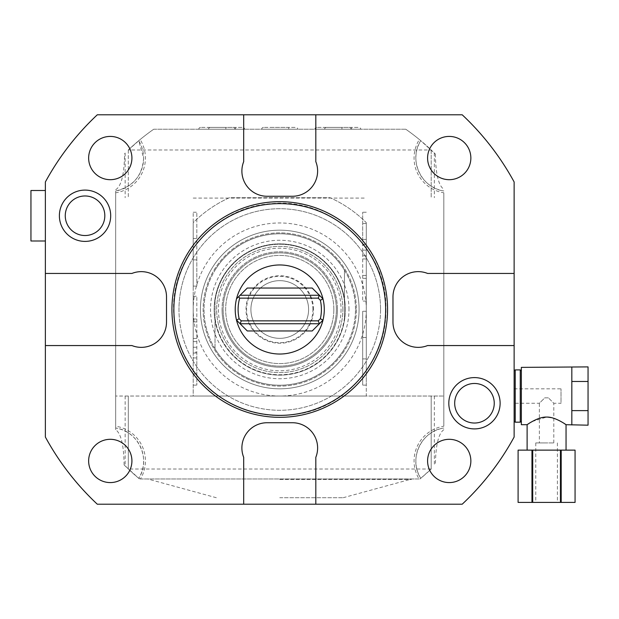 <?xml version="1.0" encoding="UTF-8"?>
<svg xmlns="http://www.w3.org/2000/svg" width="619" height="619" viewBox="0 0 619 619"><rect width="100%" height="100%" fill="white"/><g stroke="black" fill="none" stroke-linecap="round" stroke-linejoin="round"><path stroke-width="0.46" stroke-dasharray="3.1 2.32" d="M514.134 437.037A266.828 266.828 0 0 1 462.192 504.214L97.307 504.214A266.828 266.828 0 0 1 45.373 437.037L45.373 181.963A266.828 266.828 0 0 1 97.307 114.786L462.192 114.786A266.828 266.828 0 0 1 514.134 181.963L514.134 437.037M514.134 396.036L514.134 421.098L514.134 396.036M514.134 273.443L427.59 273.443A25.24 25.24 0 0 0 392.98 296.88L392.98 322.12A25.24 25.24 0 0 0 427.59 345.557L514.134 345.557M387.564 309.5A107.814 107.814 0 0 1 279.749 417.314A107.814 107.814 0 0 1 171.935 309.5A107.814 107.814 0 0 1 279.749 201.686A107.814 107.814 0 0 1 387.564 309.5A107.814 107.814 0 0 1 279.749 417.314A107.814 107.814 0 0 1 171.935 309.5A107.814 107.814 0 0 1 279.749 201.686A107.814 107.814 0 0 1 387.564 309.5A107.814 107.814 0 0 1 279.749 417.314A107.814 107.814 0 0 1 171.935 309.5A107.814 107.814 0 0 1 279.749 201.686A107.814 107.814 0 0 1 387.564 309.5M470.858 460.946A21.634 21.634 0 0 0 449.224 439.312A21.634 21.634 0 0 0 427.59 460.946A21.634 21.634 0 0 0 449.224 482.58A21.634 21.634 0 0 0 470.858 460.946M131.917 460.946A21.634 21.634 0 0 0 110.275 439.312A21.634 21.634 0 0 0 88.641 460.946A21.634 21.634 0 0 0 110.275 482.58A21.634 21.634 0 0 0 131.917 460.946M470.858 158.054A21.634 21.634 0 0 0 449.224 136.42A21.634 21.634 0 0 0 427.59 158.054A21.634 21.634 0 0 0 449.224 179.688A21.634 21.634 0 0 0 470.858 158.054M131.917 158.054A21.634 21.634 0 0 0 110.275 136.42A21.634 21.634 0 0 0 88.641 158.054A21.634 21.634 0 0 0 110.275 179.688A21.634 21.634 0 0 0 131.917 158.054M243.693 114.786L243.693 161.66A25.24 25.24 0 0 0 267.129 196.269L292.369 196.269A25.24 25.24 0 0 0 315.814 161.66L315.814 114.786M30.95 190.505L30.95 240.992M443.815 426.205L443.815 192.795A35.159 35.159 0 0 1 419.349 139.523A219.954 219.954 0 0 0 405.747 129.209L153.752 129.209A219.954 219.954 0 0 0 140.149 139.523A35.159 35.159 0 0 1 115.683 192.795L115.683 426.205A35.159 35.159 0 0 1 140.459 478.974L419.048 478.974A35.159 35.159 0 0 1 443.815 426.205L443.815 192.795M315.814 504.214L315.814 457.34A25.24 25.24 0 0 0 292.369 422.731L267.129 422.731A25.24 25.24 0 0 0 243.693 457.34L243.693 504.214M405.747 129.209A219.954 219.954 0 0 1 431.195 149.984L431.195 197.716L431.195 149.984A219.954 219.954 0 0 0 405.747 129.209L153.752 129.209A219.954 219.954 0 0 0 128.311 149.984L431.195 149.984L435.397 154.085L420.75 140.683C408.215 159.485 420.912 188.006 443.815 190.969A33.356 33.356 0 0 1 420.75 140.683L419.349 139.523M350.958 129.209L314.893 129.209L350.958 129.209A1.803 1.803 0 0 0 349.155 127.406L316.696 127.406L349.155 127.406M360.691 129.209L324.635 129.209L360.691 129.209A1.803 1.803 0 0 0 358.888 127.406L326.437 127.406L358.888 127.406M297.778 129.209L261.721 129.209L297.778 129.209A1.803 1.803 0 0 0 295.975 127.406L263.524 127.406L295.975 127.406M234.872 129.209L198.815 129.209L234.872 129.209A1.803 1.803 0 0 0 233.069 127.406L200.618 127.406L233.069 127.406M244.606 129.209L208.549 129.209L244.606 129.209A1.803 1.803 0 0 0 242.803 127.406L210.352 127.406L242.803 127.406M153.752 129.209A219.954 219.954 0 0 0 128.311 149.984L140.149 139.523M115.683 429.694L115.683 428.031A33.356 33.356 0 0 1 138.749 478.317L124.11 464.915C123.831 445.254 121.03 433.517 115.683 429.694L115.683 190.969C133.116 186.675 142.432 175.703 143.631 158.054L138.749 140.683A33.356 33.356 0 0 1 115.683 190.969L115.683 192.795M140.459 478.974L138.749 478.317C151.284 459.515 138.586 430.994 115.683 428.031L115.683 426.205M124.11 464.915L128.311 469.016L128.311 396.036L193.213 396.036L193.213 222.662A122.601 122.601 0 0 1 229.401 197.716L330.105 197.716A122.601 122.601 0 0 1 366.293 222.662L366.293 396.036L193.213 396.036L443.815 396.036L115.683 396.036L128.311 396.036L128.311 469.016A219.954 219.954 0 0 0 139.538 478.974L419.048 478.974M279.749 478.974L411.782 478.974L279.749 478.974M420.75 478.317A33.356 33.356 0 0 1 443.815 428.031C420.912 430.994 408.215 459.515 420.75 478.317L419.961 478.974A219.954 219.954 0 0 0 431.195 469.016L420.75 478.317M443.815 429.694C438.476 433.517 435.668 445.254 435.397 464.915M366.293 222.662L366.293 309.5A86.536 86.536 0 0 1 279.749 396.036A86.536 86.536 0 0 1 193.213 309.5A86.536 86.536 0 0 1 279.749 222.964A86.536 86.536 0 0 1 366.293 309.5L366.293 396.036L193.213 396.036L193.213 222.662A122.601 122.601 0 0 1 229.401 197.716L330.105 197.716A122.601 122.601 0 0 1 366.293 222.662M366.293 245.217L366.293 301.105L366.293 245.217L362.688 245.217L362.688 212.24L362.688 301.105L362.688 245.217M366.293 337.479L366.293 358.904L362.688 358.904L362.688 385.126L362.688 311.256L362.688 358.904L366.293 358.904L366.293 385.126L366.293 311.256L366.293 337.479L362.688 337.479L366.293 337.479M193.213 198.08L366.293 198.08M193.213 352.149L193.213 296.261L193.213 352.149L196.819 352.149L196.819 385.126L196.819 296.261L196.819 352.149M193.213 259.887L193.213 212.24L193.213 286.11L193.213 259.887L196.819 259.887L196.819 212.24L196.819 286.11L196.819 259.887L193.213 259.887M431.195 469.016L431.195 396.036L431.195 469.016L128.311 469.016A219.954 219.954 0 0 0 139.538 478.974M356.374 309.5A76.624 76.624 0 0 1 279.749 386.124A76.624 76.624 0 0 1 203.125 309.5A76.624 76.624 0 0 1 279.749 232.876A76.624 76.624 0 0 1 356.374 309.5A76.624 76.624 0 0 1 279.749 386.124A76.624 76.624 0 0 1 203.125 309.5A76.624 76.624 0 0 1 279.749 232.876A76.624 76.624 0 0 1 356.374 309.5M128.311 149.984L128.311 197.716L128.311 149.984M435.397 154.085C435.668 173.746 438.476 185.483 443.815 189.306M115.683 189.739C121.37 186.203 124.334 174.163 124.566 153.62M359.082 309.5A79.325 79.325 0 0 0 279.749 230.175A79.325 79.325 0 0 0 200.424 309.5A79.325 79.325 0 0 0 279.749 388.825A79.325 79.325 0 0 0 359.082 309.5A79.325 79.325 0 0 1 279.749 388.825A79.325 79.325 0 0 1 200.424 309.5A79.325 79.325 0 0 1 279.749 230.175A79.325 79.325 0 0 1 359.082 309.5A79.325 79.325 0 0 0 279.749 230.175A79.325 79.325 0 0 0 200.424 309.5M345.379 309.5A65.629 65.629 0 0 0 279.749 243.871A65.629 65.629 0 0 0 214.128 309.5A65.629 65.629 0 0 0 279.749 375.129A65.629 65.629 0 0 0 345.379 309.5A65.629 65.629 0 0 1 279.749 375.129A65.629 65.629 0 0 1 214.128 309.5A65.629 65.629 0 0 1 279.749 243.871A65.629 65.629 0 0 1 345.379 309.5M342.856 309.5A63.099 63.099 0 0 0 279.749 246.401A63.099 63.099 0 0 0 216.65 309.5A63.099 63.099 0 0 0 279.749 372.599A63.099 63.099 0 0 0 342.856 309.5A63.099 63.099 0 0 0 279.749 246.401A63.099 63.099 0 0 0 216.65 309.5A63.099 63.099 0 0 0 279.749 372.599A63.099 63.099 0 0 0 342.856 309.5M336.365 309.5A56.615 56.615 0 0 1 279.749 366.115A56.615 56.615 0 0 1 223.142 309.5A56.615 56.615 0 0 1 279.749 252.885A56.615 56.615 0 0 1 336.365 309.5A56.615 56.615 0 0 1 279.749 366.115A56.615 56.615 0 0 1 223.142 309.5A56.615 56.615 0 0 1 279.749 252.885A56.615 56.615 0 0 1 336.365 309.5M344.474 317.887L344.474 301.113A65.266 65.266 0 0 0 215.025 301.113L215.025 348.799L215.025 301.113A65.266 65.266 0 0 1 344.474 301.113L344.474 270.201A75.719 75.719 0 0 0 215.025 270.201A75.719 75.719 0 0 1 344.474 270.201L344.474 317.887A65.266 65.266 0 0 1 215.025 317.887A65.266 65.266 0 0 0 344.474 317.887M344.474 348.799A75.719 75.719 0 0 1 215.025 348.799A75.719 75.719 0 0 0 344.474 348.799M333.842 309.5A54.085 54.085 0 0 1 279.749 363.585A54.085 54.085 0 0 1 225.664 309.5A54.085 54.085 0 0 1 279.749 255.415A54.085 54.085 0 0 1 333.842 309.5A54.085 54.085 0 0 1 279.749 363.585A54.085 54.085 0 0 1 225.664 309.5A54.085 54.085 0 0 1 279.749 255.415A54.085 54.085 0 0 1 333.842 309.5M337.448 309.5A57.691 57.691 0 0 1 279.749 367.191A57.691 57.691 0 0 1 222.059 309.5A57.691 57.691 0 0 0 279.749 367.191A57.691 57.691 0 0 0 337.448 309.5A57.691 57.691 0 0 0 279.749 251.809A57.691 57.691 0 0 0 222.059 309.5A57.691 57.691 0 0 1 279.749 251.809A57.691 57.691 0 0 1 337.448 309.5M355.476 309.5A75.719 75.719 0 0 0 279.749 233.781A75.719 75.719 0 0 0 204.03 309.5A75.719 75.719 0 0 0 279.749 385.219A75.719 75.719 0 0 0 355.476 309.5A75.719 75.719 0 0 1 279.749 385.219A75.719 75.719 0 0 1 204.03 309.5A75.719 75.719 0 0 1 279.749 233.781A75.719 75.719 0 0 1 355.476 309.5A75.719 75.719 0 0 1 279.749 385.219A75.719 75.719 0 0 1 204.03 309.5A75.719 75.719 0 0 1 279.749 233.781A75.719 75.719 0 0 1 355.476 309.5M341.054 309.5A61.296 61.296 0 0 1 279.749 370.796A61.296 61.296 0 0 1 218.453 309.5A61.296 61.296 0 0 1 279.749 248.204A61.296 61.296 0 0 1 341.054 309.5M308.595 309.5A28.845 28.845 0 0 0 279.749 280.655A28.845 28.845 0 0 0 250.904 309.5A28.845 28.845 0 0 0 279.749 338.345A28.845 28.845 0 0 0 308.595 309.5A28.845 28.845 0 0 0 279.749 280.655A28.845 28.845 0 0 0 250.904 309.5A28.845 28.845 0 0 0 279.749 338.345A28.845 28.845 0 0 0 308.595 309.5M313.5 309.5A33.751 33.751 0 0 0 279.749 275.749A33.751 33.751 0 0 0 245.998 309.5A33.751 33.751 0 0 0 279.749 343.251A33.751 33.751 0 0 0 313.5 309.5M312.912 309.5A33.163 33.163 0 0 0 279.749 276.337A33.163 33.163 0 0 0 246.586 309.5A33.163 33.163 0 0 0 279.749 342.663A33.163 33.163 0 0 0 312.912 309.5M193.213 338.423L196.819 338.423M193.213 321.919L196.819 321.919M193.213 296.261L196.819 296.261L193.213 296.261M193.213 319.025L196.819 319.025L193.213 319.025M193.213 341.603L196.819 341.603M193.213 373.876L196.819 373.876L193.213 373.876M193.213 385.126L196.819 385.126L193.213 385.126M193.213 286.11L196.819 286.11L193.213 286.11M193.213 212.24L196.819 212.24L193.213 212.24M193.213 238.462L196.819 238.462L193.213 238.462M366.293 258.943L362.688 258.943M366.293 275.44L362.688 275.44M366.293 301.105L362.688 301.105L366.293 301.105M366.293 278.341L362.688 278.341L366.293 278.341M366.293 255.763L362.688 255.763M366.293 223.49L362.688 223.49L366.293 223.49M366.293 212.24L362.688 212.24L366.293 212.24M366.293 311.256L362.688 311.256L366.293 311.256M366.293 385.126L362.688 385.126L366.293 385.126M279.749 479.439L411.426 479.439L279.749 479.439M279.749 497.722L343.189 497.722L279.749 497.722M316.696 127.406A1.803 1.803 0 0 0 314.893 129.209M323.907 127.406L341.936 127.406L323.907 127.406L323.907 129.209L341.936 129.209L323.907 129.209M341.936 127.406L341.936 129.209M326.437 127.406A1.803 1.803 0 0 0 324.635 129.209M333.649 127.406L351.677 127.406L333.649 127.406L333.649 129.209L351.677 129.209L333.649 129.209M351.677 127.406L351.677 129.209M263.524 127.406A1.803 1.803 0 0 0 261.721 129.209M270.735 127.406L288.764 127.406L270.735 127.406L270.735 129.209L288.764 129.209L270.735 129.209M288.764 127.406L288.764 129.209M200.618 127.406A1.803 1.803 0 0 0 198.815 129.209M207.829 127.406L225.858 127.406L207.829 127.406L207.829 129.209L225.858 129.209L207.829 129.209M225.858 127.406L225.858 129.209M210.352 127.406A1.803 1.803 0 0 0 208.549 129.209M217.563 127.406L235.591 127.406L217.563 127.406L217.563 129.209L235.591 129.209L217.563 129.209M235.591 127.406L235.591 129.209M45.373 345.557L131.917 345.557A25.24 25.24 0 0 0 166.519 322.12L166.519 296.88A25.24 25.24 0 0 0 131.917 273.443L45.373 273.443M380.538 309.5A100.781 100.781 0 0 1 279.749 410.281A100.781 100.781 0 0 1 178.968 309.5A100.781 100.781 0 0 1 279.749 208.719A100.781 100.781 0 0 1 380.538 309.5A100.781 100.781 0 0 0 279.749 208.719A100.781 100.781 0 0 0 178.968 309.5A100.781 100.781 0 0 1 279.749 208.719A100.781 100.781 0 0 1 380.538 309.5A100.781 100.781 0 0 1 279.749 410.281A100.781 100.781 0 0 1 178.968 309.5A100.781 100.781 0 0 0 279.749 410.281A100.781 100.781 0 0 0 380.538 309.5A100.781 100.781 0 0 0 279.749 208.719A100.781 100.781 0 0 0 178.968 309.5A100.781 100.781 0 0 0 279.749 410.281A100.781 100.781 0 0 0 380.538 309.5M279.749 354.029A44.529 44.529 0 0 0 324.286 309.5A44.529 44.529 0 0 0 279.749 264.971A44.529 44.529 0 0 0 235.22 309.5A44.529 44.529 0 0 0 279.749 354.029M236.52 298.83L247.298 288.044M312.208 288.044L322.986 298.83M319.419 295.255L240.087 295.255M322.986 320.17L312.208 330.956M247.298 330.956L236.52 320.17M240.087 323.745L319.419 323.745M515.209 422.181L515.209 369.899M520.262 369.899L520.262 422.181M521.345 396.036L521.345 421.098L521.345 396.036M521.345 424.704L521.345 367.377M571.824 425.183L571.824 366.897M529.446 423.172L532.201 421.524M532.232 421.508L546.585 417.082L553.904 418.32M546.585 450.129L527.109 450.129L546.585 450.129M555.235 418.784L560.922 421.5M561.433 421.794L562.872 422.645M562.95 422.692L564.056 423.388M571.824 381.466L588.05 381.466L588.05 366.897M571.824 410.614L588.05 410.614L588.05 381.466M588.05 425.183L588.05 410.614M532.711 450.129L518.103 450.129L518.103 502.411L575.066 502.411L575.066 450.129L532.711 450.129L532.711 502.411M546.585 502.411L535.768 502.411L546.585 502.411M561.193 450.129L561.193 502.411M560.458 450.129L560.458 502.411M531.969 450.129L531.969 502.411M546.585 442.918L535.768 442.918L546.585 442.918M539.373 442.918L553.796 442.918L539.373 442.918L539.373 403.255L544.782 397.839L548.388 397.839L553.796 403.255L561.007 403.255L561.007 388.825L561.007 403.255M553.796 442.918L553.796 403.255L548.388 397.839L544.782 397.839L548.388 397.839L544.782 397.839L539.373 403.255L514.134 403.255L514.134 388.825L514.134 403.255M514.134 388.825L561.007 388.825M434.352 396.036L434.352 465.96M125.154 396.036L125.154 465.96M434.352 153.04L434.352 197.716M125.154 153.04L125.154 197.716M348.984 309.5A69.235 69.235 0 0 0 279.749 240.265A69.235 69.235 0 0 0 210.522 309.5A69.235 69.235 0 0 0 279.749 378.735A69.235 69.235 0 0 0 348.984 309.5M193.213 357.937L196.819 357.937M193.213 347.251L196.819 347.251M193.213 353.039L196.819 353.039M366.293 239.429L362.688 239.429M366.293 250.115L362.688 250.115M366.293 244.327L362.688 244.327M343.189 497.722L411.782 478.974M216.317 497.722L147.717 478.974M385.923 309.5C386.821 358.447 349.395 404.424 301.283 413.469C267.54 419.674 237.379 411.929 210.8 390.233C186.605 368.754 174.202 341.843 173.575 309.5C172.353 255.794 217.787 206.645 271.424 203.651C330.91 197.244 387.649 249.681 385.923 309.5M535.768 442.918L535.768 502.411M557.402 442.918L557.402 502.411"/><path stroke-width="0.93" d="M514.134 437.037A266.828 266.828 0 0 1 462.192 504.214L315.814 504.214L315.814 457.34A25.24 25.24 0 0 0 292.369 422.731L267.129 422.731A25.24 25.24 0 0 0 243.693 457.34L243.693 504.214L97.307 504.214A266.828 266.828 0 0 1 45.373 437.037L45.373 345.557L131.917 345.557A25.24 25.24 0 0 0 166.519 322.12L166.519 296.88A25.24 25.24 0 0 0 131.917 273.443L45.373 273.443L45.373 181.963A266.828 266.828 0 0 1 97.307 114.786L243.693 114.786L243.693 161.66A25.24 25.24 0 0 0 267.129 196.269L292.369 196.269A25.24 25.24 0 0 0 315.814 161.66L315.814 114.786L462.192 114.786A266.828 266.828 0 0 1 514.134 181.963L514.134 437.037M514.134 273.443L427.59 273.443A25.24 25.24 0 0 0 392.98 296.88L392.98 322.12A25.24 25.24 0 0 0 427.59 345.557L514.134 345.557M500.121 403.255A25.65 25.65 0 0 0 474.464 377.598A25.65 25.65 0 0 0 448.814 403.255A25.65 25.65 0 0 0 474.464 428.905A25.65 25.65 0 0 0 500.121 403.255M110.693 215.745A25.65 25.65 0 0 0 85.035 190.095A25.65 25.65 0 0 0 59.385 215.745A25.65 25.65 0 0 0 85.035 241.402A25.65 25.65 0 0 0 110.693 215.745M243.693 114.786L315.814 114.786M45.373 345.557L45.373 273.443M45.373 190.505L30.95 190.505L30.95 240.992L45.373 240.992M315.814 504.214L243.693 504.214M171.935 309.5A107.814 107.814 0 0 0 279.749 417.314A107.814 107.814 0 0 0 387.564 309.5A107.814 107.814 0 0 0 279.749 201.686A107.814 107.814 0 0 0 171.935 309.5M173.869 309.5A105.88 105.88 0 0 0 279.749 415.38A105.88 105.88 0 0 0 385.637 309.5A105.88 105.88 0 0 0 279.749 203.62A105.88 105.88 0 0 0 173.869 309.5M236.52 298.83A44.529 44.529 0 0 0 279.749 354.029A44.529 44.529 0 0 0 322.986 298.83A44.529 44.529 0 0 0 236.52 298.83L247.298 288.044L312.208 288.044L322.986 298.83L320.371 300.285L318.22 298.141L319.419 295.255L240.087 295.255M239.135 318.715L241.286 320.859L318.22 320.859L320.371 318.715L322.986 320.17L312.208 330.956L247.298 330.956L236.52 320.17L239.135 318.715A41.651 41.651 0 0 1 239.685 298.141L318.22 298.141M239.685 298.134L238.624 296.718M320.371 318.715A41.651 41.651 0 0 0 320.371 300.285M318.22 320.859L319.419 323.745L240.087 323.745L241.286 320.859M470.858 460.946A21.634 21.634 0 0 0 449.224 439.312A21.634 21.634 0 0 0 427.59 460.946A21.634 21.634 0 0 0 449.224 482.58A21.634 21.634 0 0 0 470.858 460.946M131.917 460.946A21.634 21.634 0 0 0 110.275 439.312A21.634 21.634 0 0 0 88.641 460.946A21.634 21.634 0 0 0 110.275 482.58A21.634 21.634 0 0 0 131.917 460.946M470.858 158.054A21.634 21.634 0 0 0 449.224 136.42A21.634 21.634 0 0 0 427.59 158.054A21.634 21.634 0 0 0 449.224 179.688A21.634 21.634 0 0 0 470.858 158.054M131.917 158.054A21.634 21.634 0 0 0 110.275 136.42A21.634 21.634 0 0 0 88.641 158.054A21.634 21.634 0 0 0 110.275 179.688A21.634 21.634 0 0 0 131.917 158.054M494.248 403.255A19.785 19.785 0 0 0 474.464 383.471A19.785 19.785 0 0 0 454.686 403.255A19.785 19.785 0 0 0 474.464 423.032A19.785 19.785 0 0 0 494.248 403.255M104.82 215.745A19.785 19.785 0 0 0 85.035 195.968A19.785 19.785 0 0 0 65.258 215.745A19.785 19.785 0 0 0 85.035 235.529A19.785 19.785 0 0 0 104.82 215.745M514.134 370.982L515.209 369.899L515.209 422.181L514.134 421.098M521.345 421.098L520.262 422.181L520.262 369.899L515.209 369.899M571.824 367.384L571.824 381.466L588.05 381.466L588.05 366.897L521.345 367.377L521.345 424.704L527.109 424.704L529.446 423.172M564.056 423.388L566.052 424.704C567.321 425.578 555.367 416.657 546.585 417.082C537.803 416.657 525.841 425.578 527.109 424.704L527.109 450.129M566.052 450.129L566.052 424.704L588.05 425.183L588.05 410.614L571.824 410.614L571.824 424.696M571.824 381.466L571.824 410.614M553.904 418.32L555.235 418.784M560.922 421.5L561.433 421.794M588.05 381.466L588.05 410.614M531.969 450.129L575.066 450.129L575.066 502.411L518.095 502.411L518.103 450.129L531.969 450.129L531.969 502.411M518.103 450.129L518.095 502.411M532.711 450.129L532.711 502.411M560.458 450.129L560.458 502.411M561.193 450.129L561.193 502.411M520.262 422.181L515.209 422.181M575.066 450.129L575.066 502.411M521.345 370.982L520.262 369.899"/></g></svg>

